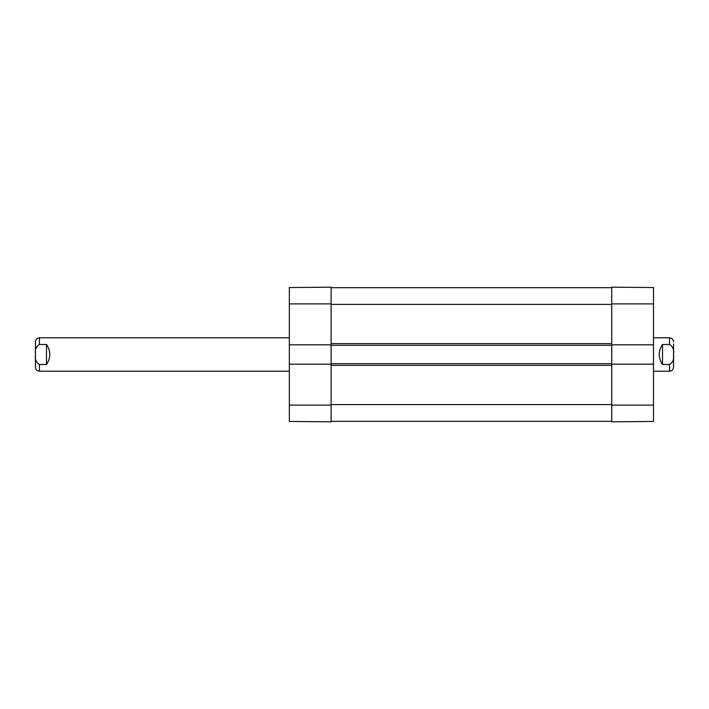 <?xml version="1.0" encoding="UTF-8"?>
<svg xmlns="http://www.w3.org/2000/svg" width="709" height="709" viewBox="0 0 709 709"><rect width="100%" height="100%" fill="white"/><g stroke="black" fill="none" stroke-linecap="round" stroke-linejoin="round"><path stroke-width="1.06" d="M331.112 363.69L331.112 364.187L289.352 364.187L289.352 344.813L331.112 344.813L331.112 363.69L611.743 363.69L611.743 345.31L331.112 345.31M611.743 421.314L331.112 421.314M611.743 345.31L611.743 344.813L653.503 344.813L653.503 364.187L611.743 364.187L611.743 363.69M611.743 287.686L331.112 287.686M653.503 371.206L669.544 371.206C671.972 370.967 673.311 369.628 673.55 367.191L673.55 343.945M662.525 344.477L669.544 344.477C672.947 346.559 674.259 349.9 673.497 354.5C674.259 359.1 672.947 362.441 669.544 364.523L662.525 364.523C658.112 357.841 658.112 351.159 662.525 344.477L662.525 364.523M289.352 337.794L39.456 337.794C37.028 338.033 35.689 339.372 35.45 341.809L35.45 367.191C35.689 369.628 37.028 370.967 39.456 371.206L289.352 371.206M46.475 364.523L39.456 364.523C36.053 362.441 34.741 359.1 35.503 354.5C34.741 349.9 36.053 346.559 39.456 344.477L46.475 344.477C50.888 351.159 50.888 357.841 46.475 364.523L46.475 344.477M653.503 344.813L653.503 287.544L611.743 287.18L611.743 344.813M611.743 364.187L611.743 421.82L653.503 421.456L653.503 364.187M289.352 364.187L289.352 421.456L331.112 421.82L331.112 364.187M331.112 344.813L331.112 287.18L289.352 287.544L289.352 344.813M611.743 404.609L331.112 404.609M611.743 365.357L331.112 365.357M611.743 343.643L331.112 343.643M611.743 304.391L331.112 304.391M669.544 344.477L669.544 337.794C671.972 338.033 673.311 339.372 673.55 341.809M669.544 371.206L669.544 364.523M39.456 364.523L39.456 371.206M39.456 337.794L39.456 344.477M611.743 405.114L653.503 405.114M611.743 303.886L653.503 303.886M331.112 303.886L289.352 303.886M331.112 405.114L289.352 405.114M669.544 337.794L653.503 337.794"/></g></svg>
